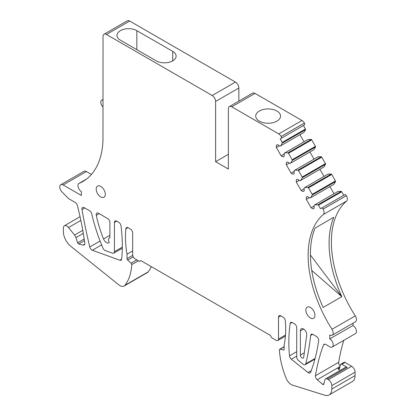 <?xml version="1.0" encoding="UTF-8"?>
<svg xmlns="http://www.w3.org/2000/svg" width="416" height="416" viewBox="0 0 416 416"><rect width="100%" height="100%" fill="white"/><g stroke="black" fill="none" stroke-linecap="round" stroke-linejoin="round"><path stroke-width="0.62" d="M132.662 250.936L127.01 254.202L127.01 258.674A1.29 0.744 60 0 0 127.67 260.068L131.092 263.177A1.29 0.744 60 0 1 131.752 264.633A64.454 37.211 60 0 1 124.93 285.298A8.377 4.836 60 0 1 124.093 286.031A8.377 4.836 60 0 1 118.763 284.835L70.751 246.256A12.891 7.441 60 0 1 63.388 231.676L63.388 227.994A4.836 2.792 60 0 1 64.392 225.779A4.836 2.792 60 0 1 66.804 226.018A4.836 2.792 60 0 1 68.515 227.536L74.563 235.056A4.836 2.792 60 0 1 75.951 237.609L77.646 242.783A1.29 0.744 60 0 0 78.718 243.968L83.148 245.092A3.224 1.862 60 0 0 84.032 245.05A3.224 1.862 60 0 0 84.141 244.993A3.224 1.862 60 0 0 84.776 243.058A257.816 148.85 60 0 0 77.392 205.483A3.224 1.862 60 0 0 75.239 202.467L68.63 198.656L61.963 191.922A4.836 2.792 60 0 1 60.746 184.73A4.836 2.792 60 0 1 63.159 184.969L81.39 195.494L81.39 191.547A4.836 2.792 60 0 1 78.234 187.288A4.836 2.792 60 0 1 78.972 183.414A4.836 2.792 60 0 1 79.165 183.321A97.001 56.004 60 0 0 82.95 181.454A97.001 56.004 60 0 0 102.97 140.592L103.038 140.551M103.038 106.964A4.352 2.512 60 0 1 101.66 100.225A4.352 2.512 60 0 1 103.038 100.1M102.97 140.592L103.038 36.431A4.836 2.792 60 0 1 104.042 34.221A4.836 2.792 60 0 1 106.46 34.46L212.191 95.503A4.836 2.792 60 0 1 215.613 101.426L238.857 88.005A4.836 2.792 60 0 0 235.435 82.087L129.704 21.039A4.836 2.792 60 0 0 127.286 20.8L104.042 34.221M156.25 60.866A11.632 6.718 0 0 0 168.927 62.322A11.632 6.718 0 0 0 176.108 56.113A11.632 6.718 0 0 0 172.702 51.366L136.833 30.659A11.632 6.718 0 0 0 124.155 29.203A11.632 6.718 0 0 0 116.974 35.407A11.632 6.718 0 0 0 120.38 40.154L156.25 60.866M228.374 154.315L215.613 161.684L215.613 101.426M238.857 101.104L238.857 88.005M282.308 143.099L305.552 129.683L303.961 132.366L280.717 145.787L282.308 143.099A0.645 0.374 -120 0 0 282.225 142.444L280.197 138.923L281.169 138.362A1.612 0.931 -120 0 0 281.169 136.505L281.148 136.474A4.836 2.792 60 0 0 278.736 133.921L231.79 106.818A4.836 2.792 60 0 0 229.372 106.579A4.836 2.792 60 0 0 228.374 108.794L228.374 169.052L215.613 161.684M305.552 129.683A0.645 0.374 -120 0 0 305.469 129.022L303.436 125.507L280.197 138.923M292.297 160.404L315.541 146.983L313.95 149.672L290.706 163.093L292.297 160.404A0.645 0.374 -120 0 0 292.214 159.744L288.475 153.27A0.645 0.374 -120 0 0 287.95 152.87L284.825 152.906L284.18 153.275L284.18 156.343L283.093 156.972L281.159 155.86L276.328 147.482L276.328 145.252L277.415 144.622L276.328 145.252M276.328 147.482L279.349 145.74M281.159 155.86L284.18 154.112M304.044 141.809L299.931 134.69M284.825 152.906L308.069 139.485L311.194 139.448A0.645 0.374 -120 0 1 311.719 139.854L315.458 146.328A0.645 0.374 -120 0 1 315.541 146.983M302.286 177.71L325.53 164.289L323.944 166.972L300.7 180.393L302.286 177.71A0.645 0.374 -120 0 0 302.203 177.05L298.47 170.576A0.645 0.374 -120 0 0 297.939 170.175L294.819 170.206L294.174 170.581L294.174 173.649L293.088 174.278L291.153 173.16L286.317 164.788L286.317 162.557L287.404 161.928L286.317 162.557M286.317 164.788L289.338 163.046M291.153 173.16L294.174 171.418M314.033 159.115L309.925 151.996M294.819 170.206L318.063 156.785L321.183 156.754A0.645 0.374 -120 0 1 321.708 157.154L325.447 163.628A0.645 0.374 -120 0 1 325.53 164.289M312.281 195.01L335.525 181.594L333.934 184.278L310.69 197.699L312.281 195.01A0.645 0.374 -120 0 0 312.198 194.355L308.459 187.881A0.645 0.374 -120 0 0 307.928 187.476L304.808 187.512L304.164 187.881L304.164 190.954L303.077 191.578L301.142 190.466L296.306 182.094L296.306 179.858L297.393 179.234L296.306 179.858M296.306 182.094L299.328 180.346M301.142 190.466L304.164 188.718M324.022 176.415L319.914 169.302M304.808 187.512L328.052 174.091L331.172 174.054A0.645 0.374 -120 0 1 331.703 174.46L335.436 180.934A0.645 0.374 -120 0 1 335.525 181.594M329.779 338.9A4.836 2.792 60 0 1 332.935 343.158A4.836 2.792 60 0 1 332.197 347.032L355.441 333.616A4.836 2.792 60 0 0 356.179 329.742A4.836 2.792 60 0 0 353.023 325.484L329.779 338.9L329.779 334.953A4.836 2.792 60 0 0 332.197 335.192A4.836 2.792 60 0 0 332.004 329.3A97.001 56.004 60 0 1 323.326 214.505A4.836 2.792 60 0 0 323.081 209.097L346.304 195.645L323.06 209.066A1.612 0.931 -120 0 0 321.443 208.14L320.476 208.697L318.448 205.182A0.645 0.374 -120 0 0 317.918 204.781L314.798 204.812L314.153 205.187L314.153 208.255L313.066 208.884L311.132 207.766L306.296 199.394L306.296 197.163L307.388 196.534L306.296 197.163M306.296 199.394L309.322 197.652M311.132 207.766L314.153 206.024M334.012 193.721L329.904 186.602M314.798 204.812L338.042 191.396L341.162 191.36A0.645 0.374 -120 0 1 341.692 191.76L343.72 195.281M127.01 254.202A96.678 55.817 60 0 1 125.84 228.779A3.224 1.862 60 0 1 126.495 227.568A3.224 1.862 60 0 1 128.107 227.729L130.385 229.044A3.224 1.862 60 0 1 132.662 232.991L132.662 254.831A3.224 1.862 60 0 0 134.94 258.778L139.5 261.409L140.868 260.619L270.301 335.348L271.669 337.719L276.229 340.35A3.224 1.862 60 0 0 277.836 340.506A3.224 1.862 60 0 0 278.507 339.035L278.507 317.195A3.224 1.862 60 0 1 279.172 315.718A3.224 1.862 60 0 1 280.784 315.879L283.062 317.195A3.224 1.862 60 0 1 285.329 320.861A96.678 55.817 60 0 1 284.159 344.926L284.159 349.398A1.29 0.744 60 0 1 283.889 349.991A1.29 0.744 60 0 1 283.499 350.033L280.077 349.19A1.29 0.744 60 0 0 279.682 349.232A1.29 0.744 60 0 0 279.417 349.887A64.454 37.211 60 0 0 286.239 378.43A8.377 4.836 60 0 0 292.588 385.148L324.75 395.2A12.891 7.441 60 0 0 329.16 394.93A12.891 7.441 60 0 0 331.828 389.028L331.828 385.606A4.836 2.792 60 0 0 328.411 379.688L327.2 378.986A3.224 1.862 60 0 0 325.588 378.825A3.224 1.862 60 0 0 324.995 379.668L323.783 384.197A1.29 0.744 60 0 1 323.549 384.53A1.29 0.744 60 0 1 322.702 384.327L323.939 383.614M96.762 186.846A6.443 3.723 60 0 1 97.536 186.098A6.443 3.723 60 0 1 103.49 189.046A6.443 3.723 60 0 1 104.759 196.513A6.443 3.723 60 0 1 103.984 197.262A6.443 3.723 60 0 1 98.03 194.314A6.443 3.723 60 0 1 96.762 186.846M314.408 317.554A6.443 3.723 60 0 1 313.633 318.302A6.443 3.723 60 0 1 307.679 315.354A6.443 3.723 60 0 1 306.41 307.887A6.443 3.723 60 0 1 307.185 307.138A6.443 3.723 60 0 1 313.139 310.086A6.443 3.723 60 0 1 314.408 317.554M305.183 364.718A3.224 1.862 60 0 0 305.786 363.823A322.27 186.061 60 0 0 310.653 335.442A3.224 1.862 60 0 1 311.303 334.266A3.224 1.862 60 0 1 312.915 334.428L316.415 336.445A3.224 1.862 60 0 1 318.666 340.777A230.994 133.364 60 0 1 310.601 372.32A3.224 1.862 60 0 1 310.071 372.97A3.224 1.862 60 0 1 308.038 372.523L291.325 359.226A3.224 1.862 60 0 1 289.484 355.862A151.648 87.558 60 0 1 290.165 323.513A3.224 1.862 60 0 1 290.805 322.431A3.224 1.862 60 0 1 292.412 322.592L294.455 323.773A3.224 1.862 60 0 1 296.738 327.72L296.738 356.928A3.224 1.862 60 0 0 298.568 360.563L303.124 364.25A3.224 1.862 60 0 0 305.183 364.718L314.922 359.091M303.69 357.276A2.35 1.357 60 0 1 303.222 358.088A2.35 1.357 60 0 1 301.408 357.453A2.35 1.357 60 0 1 300.383 355.087L300.383 330.876A4.508 2.605 60 0 1 301.314 328.812A4.508 2.605 60 0 1 305.001 330.252A4.508 2.605 60 0 1 306.727 335.072L303.69 357.276M109.309 238.061A3.869 2.231 60 0 0 109.288 242.497A4.836 2.792 60 0 1 108.872 242.835A4.836 2.792 60 0 1 103.527 238.987A96.678 55.817 60 0 1 96.288 215.327A3.224 1.862 60 0 1 96.871 213.096A3.224 1.862 60 0 1 98.483 213.257L107.598 218.52A3.224 1.862 60 0 1 109.876 222.466L109.876 237.89A3.869 2.231 60 0 0 109.309 238.061L109.876 237.734M119.839 260.213L92.347 250.25A3.224 1.862 60 0 1 89.757 246.969A487.339 281.367 60 0 1 81.994 209.581A3.224 1.862 60 0 1 82.602 207.49A3.224 1.862 60 0 1 84.214 207.652L89.596 210.756A3.224 1.862 60 0 1 91.78 213.897A128.908 74.422 60 0 0 102.96 248.071A3.224 1.862 60 0 0 105.284 250.557L112.575 253.188A3.224 1.862 60 0 0 113.766 253.152A3.224 1.862 60 0 0 114.431 251.675L114.431 222.466A3.224 1.862 60 0 1 115.102 220.99A3.224 1.862 60 0 1 116.714 221.151L118.758 222.331A3.224 1.862 60 0 1 121.004 225.852A151.648 87.558 60 0 1 121.685 258.981A3.224 1.862 60 0 1 121.03 260.177A3.224 1.862 60 0 1 119.839 260.213L121.659 259.163M325.588 378.825L345.639 367.25A3.224 1.862 60 0 1 347.251 367.411L341.832 364.281A1.934 1.118 60 0 0 340.865 364.187A1.934 1.118 60 0 0 340.512 364.686L339.498 368.477A1.934 1.118 60 0 1 339.144 368.982A1.934 1.118 60 0 1 337.88 368.675L340.044 370.479M276.91 111.03A12.407 7.166 180 0 1 280.545 116.095A12.407 7.166 180 0 1 272.886 122.715A12.407 7.166 180 0 1 259.366 121.16A12.407 7.166 180 0 1 255.731 116.095A12.407 7.166 180 0 1 263.39 109.476A12.407 7.166 180 0 1 276.91 111.03M310.409 255.029L341.817 296.644L323.128 307.434A97.001 56.004 -120 0 1 315.094 228.062L333.778 217.277A97.001 56.004 -120 0 0 341.817 296.644L311.735 270.436M340.865 364.187L344.058 362.341A1.934 1.118 60 0 1 345.025 362.44L351.655 366.267A4.836 2.792 60 0 1 355.072 372.185L355.072 375.606A12.891 7.441 60 0 1 352.404 381.508L329.16 394.93M60.746 184.73L83.985 171.314A4.836 2.792 60 0 1 86.403 171.553L91.421 174.45M151.367 266.682A64.454 37.211 60 0 1 148.174 271.882A8.377 4.836 60 0 1 147.337 272.615L124.093 286.031M332.197 347.032A4.836 2.792 60 0 1 329.779 346.793L325.676 344.427A3.224 1.862 60 0 0 324.064 344.266A3.224 1.862 60 0 0 323.534 344.932A257.816 148.85 60 0 0 315.453 375.705A3.224 1.862 60 0 0 317.205 379.73L322.702 384.327M340.153 366.038A3.224 1.862 60 0 1 338.697 362.289A257.816 148.85 60 0 1 343.756 340.361M353.023 325.484L353.023 323.17M332.004 329.3L355.248 315.879A4.836 2.792 60 0 1 355.441 321.776L332.197 335.192M355.248 315.879A97.001 56.004 60 0 1 346.57 201.089A4.836 2.792 60 0 0 346.325 195.676L346.304 195.645A1.612 0.931 -120 0 0 344.687 194.719L321.443 208.14M310.69 197.699L310.045 198.068L307.388 196.534M300.7 180.393L300.056 180.768L297.393 179.234M290.706 163.093L290.066 163.462L287.404 161.928M280.717 145.787L280.072 146.156L277.415 144.622M304.413 124.946L281.169 138.362L304.413 124.946A1.612 0.931 -120 0 0 304.413 123.084L281.169 136.505M229.372 106.579L252.616 93.158A4.836 2.792 60 0 1 255.034 93.397L301.974 120.5A4.836 2.792 60 0 1 304.392 123.053L304.413 123.084M79.165 183.321L86.466 179.104M106.46 34.46L129.704 21.039M212.191 95.503L235.435 82.087M172.702 51.366L172.702 60.866M136.833 30.659L136.833 49.655M282.225 142.444L305.469 129.022M287.95 152.87L311.194 139.448M292.214 159.744L315.458 146.328M288.475 153.27L311.719 139.854M297.939 170.175L321.183 156.754M302.203 177.05L325.447 163.628M298.47 170.576L321.708 157.154M307.928 187.476L331.172 174.054M312.198 194.355L335.436 180.934M308.459 187.881L331.703 174.46M317.918 204.781L341.162 191.36M318.448 205.182L341.692 191.76M77.646 242.783L84.198 238.997M78.718 243.968L84.443 240.666M83.148 245.092L84.724 244.182M290.165 323.513L292.058 322.421M289.484 355.862L296.738 351.676M291.325 359.226L296.738 356.101M308.038 372.523L311.225 370.682M310.653 335.442L312.645 334.292M300.383 355.087L304.299 352.825M300.383 330.876L303.571 329.035M103.527 238.987L109.876 235.321M96.288 215.327L99.174 213.658M114.431 222.466L116.714 221.151M114.431 251.675L122.314 247.125M81.994 209.581L84.776 207.974M89.757 246.969L100.079 241.01M92.347 250.25L101.624 244.889M341.832 364.281L345.025 362.44M337.88 368.675L339.732 367.604M305.786 363.823L315.094 358.452M63.159 184.969L86.403 171.553M75.951 237.609L83.304 233.366M74.563 235.056L82.774 230.318M68.515 227.536L80.86 220.407M124.93 285.298L148.174 271.882M131.752 264.633L138.414 260.785M131.092 263.177L136.822 259.865M127.67 260.068L133.214 256.864M127.01 258.674L132.709 255.382M125.84 228.779L127.873 227.609M278.507 339.035L285.501 334.994M278.507 317.195L280.784 315.879M283.499 350.033L284.123 349.669M280.077 349.19L284.159 346.835M331.828 389.028L355.072 375.606M331.828 385.606L355.072 372.185M328.411 379.688L351.655 366.267M327.2 378.986L347.251 367.411M317.205 379.73L340.012 366.564M315.453 375.705L338.697 362.289M323.534 344.932L324.906 344.136M323.326 214.505L346.57 201.089M323.081 209.097L346.325 195.676M281.148 136.474L304.392 123.053M278.736 133.921L301.974 120.5M231.79 106.818L255.034 93.397M101.66 100.225L103.038 99.429M113.766 253.152L122.299 248.222M64.392 225.779L80.064 216.731M277.836 340.506L285.412 336.133M279.682 349.232L284.159 346.648M78.972 183.414L86.549 179.041"/></g></svg>
